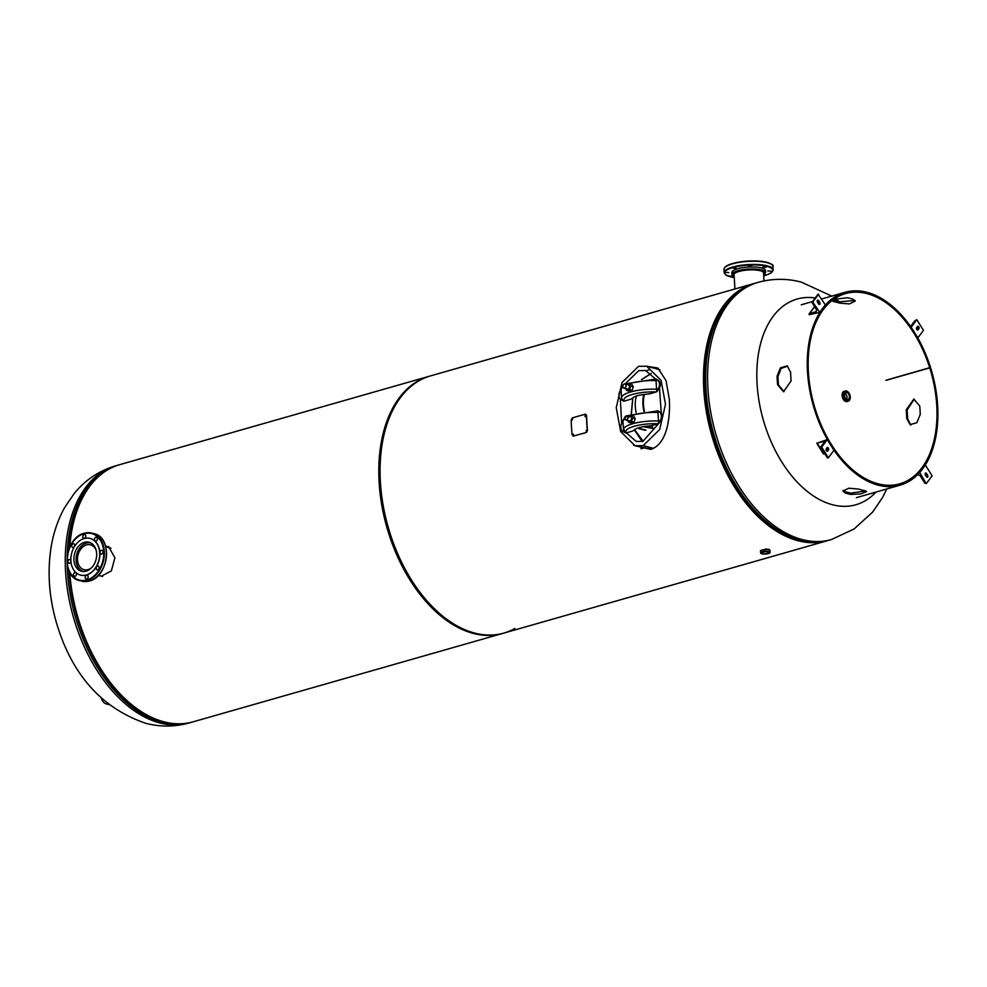 <?xml version="1.0" encoding="UTF-8"?>
<svg xmlns="http://www.w3.org/2000/svg" width="987" height="987" viewBox="0 0 987 987"><rect width="100%" height="100%" fill="white"/><g stroke="black" fill="none" stroke-linecap="round" stroke-linejoin="round"><path stroke-width="1.48" d="M635.443 445.853L650.766 449.381C666.978 444.138 670.407 418.34 669.334 399.439L666.028 380.55L657.811 368.028L646.892 366.276M658.292 368.361L648.693 366.745M769.478 549.549L765.443 548.895M643.425 447.925L640.921 448.641M754.932 283.269A133.726 82.143 74.1 0 0 753.846 283.577A133.726 82.143 74.1 0 0 703.793 389.594A133.726 82.143 74.1 0 0 827.279 540.74A133.726 82.143 74.1 0 0 828.364 540.407M633.629 445.297L650.766 449.381M753.846 283.577L429.172 376.281A133.726 82.143 74.1 0 0 379.119 482.31A133.726 82.143 74.1 0 0 502.605 633.444L827.279 540.74M643.561 447.962L641.044 448.678M643.684 447.999L641.155 448.715M101.575 576.087L111.383 570.856L114.899 557.766L108.632 546.736L105.584 546.181M109.101 546.946L105.708 546.613M69.744 547.316A133.726 82.143 74.1 0 1 119.711 464.655L430.443 375.924A133.726 82.143 74.1 0 0 380.39 481.94A133.726 82.143 74.1 0 0 503.876 633.086A133.726 82.143 74.1 0 0 514.856 628.497M69.769 572.361A133.726 82.143 74.1 0 0 193.144 721.818L503.876 633.086M876.012 492.057A106.978 65.71 -105.9 0 1 832.596 504.764A106.978 65.71 -105.9 0 1 757.078 383.844A106.978 65.71 -105.9 0 1 815.225 297.975M625.055 431.738L636.22 441.448L642.969 441.349L658.613 423.571M661.302 413.368L659.341 386.127M656.343 379.65L645.523 370.52L638.774 370.631L625.079 383.918L656.047 379.033M651.124 373.431L641.538 379.576M659.921 369.767L646.645 366.202L638.515 366.337L622.02 382.512L616.258 407.754L620.663 431.59L635.097 445.766L643.179 445.643L659.698 429.505L665.485 404.238L661.08 380.39L646.645 366.202M620.342 399.204L621.662 423.509M623.846 429.394L624.672 431.06M650.088 369.348L646.534 370.791M635.097 445.766L651.247 449.233M632.778 397.786L631.248 413.935M634.345 429.863L642.192 441.547M649.68 374.517L641.883 379.539M632.864 397.712L631.384 413.886M634.604 429.641L643.166 441.288M647.016 394.171L646.029 394.257M644.449 411.271A25.909 15.915 -105.9 0 1 644.437 394.418M643.771 394.504A26.748 16.434 74.1 0 0 643.931 411.332M646.843 426.174L652.876 428.136A43.588 26.772 -105.9 0 1 651.852 425.52M645.905 430.122L639.884 428.555L640.069 427.914L639.255 428.74L645.264 430.307M636.319 396.095A26.748 16.434 74.1 0 0 636.121 412.603M646.867 426.569L643.882 426.828L652.247 428.309M642.895 394.627L636.405 395.799M640.563 427.235L640.612 428.05M658.366 410.925L657.379 410.913L658.366 410.925A2.233 0.814 92.9 0 1 658.736 411.579L657.897 411.406L658.539 422.226L659.353 422.066A2.233 0.814 92.9 0 1 659.094 423.201L658.144 423.768A24.144 6.49 176.6 0 0 634.246 426.248A24.144 6.49 176.6 0 0 626.251 432.874L631.322 431.43A8.92 2.393 -3.4 0 0 634.147 430.061A16.347 4.392 176.6 0 1 648.212 426.051A8.92 2.393 -3.4 0 0 653.073 425.212L658.144 423.768M626.251 432.874L625.277 432.861A2.233 2.097 139.3 0 1 624.364 432.059L624.29 431.998A5.873 4.355 104.6 0 1 623.784 431.911A5.873 4.355 104.6 0 1 620.811 427.63A5.873 4.355 104.6 0 1 622.982 421.72M659.39 422.325L659.39 422.325A5.873 4.355 -75.4 0 0 662.117 416.354A5.873 4.355 -75.4 0 0 659.131 411.678A5.873 4.355 -75.4 0 0 658.761 411.616M658.539 422.226A5.873 4.355 -75.4 0 0 661.401 416.243A5.873 4.355 -75.4 0 0 658.403 411.493A5.873 4.355 -75.4 0 0 657.897 411.406M623.784 431.911L623.932 430.961M656.466 379.107L655.491 379.094L656.466 379.107A2.233 0.814 92.9 0 1 656.848 379.773L655.997 379.588L656.651 390.408L657.465 390.247A2.233 0.814 92.9 0 1 657.206 391.395L656.256 391.95A24.144 6.49 176.6 0 0 632.359 394.442A24.144 6.49 176.6 0 0 624.364 401.067L629.435 399.612A8.92 2.393 -3.4 0 0 632.248 398.255A16.347 4.392 176.6 0 1 646.325 394.232A8.92 2.393 -3.4 0 0 651.186 393.406L656.256 391.95M624.364 401.067L623.377 401.055A2.233 2.097 139.3 0 1 622.464 400.253L622.402 400.191A5.873 4.355 104.6 0 1 621.896 400.105A5.873 4.355 104.6 0 1 618.923 395.824A5.873 4.355 104.6 0 1 621.094 389.914M657.428 390.531L657.49 390.507A5.873 4.355 -75.4 0 0 660.229 384.535A5.873 4.355 -75.4 0 0 657.243 379.872A5.873 4.355 -75.4 0 0 656.873 379.798M656.651 390.408A5.873 4.355 -75.4 0 0 659.513 384.437A5.873 4.355 -75.4 0 0 656.515 379.687A5.873 4.355 -75.4 0 0 655.997 379.588M622.464 400.253L622.044 399.143M624.697 418.303A2.085 1.555 -75.4 0 0 627.868 417.402A2.085 1.555 -75.4 0 0 624.697 418.303A2.233 1.653 104.6 0 1 628.065 417.39A2.233 1.653 104.6 0 1 625.807 420.03L629.311 420.943A2.233 1.653 -75.4 0 0 630.434 416.625A2.233 1.653 -75.4 0 0 628.916 417.168M627.609 420.499L628.67 422.288L631.47 421.486L632.692 418.007L631.075 415.28L628.3 416.07M628.67 422.288L631.211 422.954L634.012 422.152L635.233 418.673L633.629 415.946L631.075 415.28M632.692 418.007L635.233 418.673M631.47 421.486L634.012 422.152M627.251 389.075A2.233 1.653 -75.4 0 0 628.546 384.819L625.042 383.906A2.233 1.653 104.6 0 1 623.92 388.224A2.233 1.653 104.6 0 1 625.042 383.906L624.327 383.918C622.415 385.374 622.291 386.818 623.92 388.224L627.424 389.125M625.684 388.681L626.745 390.482L629.558 389.68L630.804 386.139L629.212 383.462L626.412 384.264M626.745 390.482L629.299 391.148L632.099 390.346L633.346 386.805L631.754 384.128L629.212 383.462M629.558 389.68L632.099 390.346M630.804 386.139L633.346 386.805M769.996 550.61A4.738 1.271 -3.4 0 0 768.861 549.87A4.738 1.271 -3.4 0 0 763.593 549.796A4.738 1.271 -3.4 0 0 760.545 551.178A4.738 1.271 -3.4 0 1 760.545 551.178L760.496 550.499L768.836 549.34L769.996 550.61A4.738 1.271 -3.4 0 1 769.996 550.647L769.996 550.672A4.738 1.271 176.6 0 0 768.861 549.882A4.738 1.271 176.6 0 0 763.506 549.821A4.738 1.271 176.6 0 0 760.545 551.24L760.656 552.942A4.725 1.271 -3.4 0 1 763.79 551.597A4.725 1.271 -3.4 0 1 768.959 551.684A4.725 1.271 -3.4 0 1 770.082 552.375A4.725 1.271 -3.4 0 1 769.934 552.782M762.569 553.584A3.701 0.999 -3.4 0 1 761.693 552.991A3.701 0.999 -3.4 0 1 764.074 551.918A3.701 0.999 -3.4 0 1 768.194 551.98A3.701 0.999 -3.4 0 1 769.07 552.56A3.701 0.999 -3.4 0 1 766.689 553.633A3.701 0.999 -3.4 0 1 762.569 553.584M847.216 399.599A3.701 2.27 74.1 0 0 848.018 399.599A3.701 2.27 74.1 0 0 849.326 396.034A3.701 2.27 74.1 0 0 846.784 392.481A3.701 2.27 74.1 0 0 845.982 392.481A3.701 2.27 74.1 0 0 844.675 396.034A3.701 2.27 74.1 0 0 847.216 399.599M846.698 399.377A3.701 2.27 74.1 0 0 844.983 393.357M885.944 380.254L930.507 367.46A100.292 61.601 74.1 0 0 845.032 292.3A100.292 61.601 74.1 0 0 807.502 371.815A100.292 61.601 74.1 0 0 900.107 485.172A100.292 61.601 74.1 0 0 937.65 405.657A100.292 61.601 74.1 0 0 930.544 367.596L886.795 380.094M910.557 424.78L907.621 418.648A100.292 61.601 74.1 0 0 907.423 414.281A100.292 61.601 74.1 0 0 907.102 410.024L914.246 399.143M777.077 376.121A100.292 61.601 74.1 0 0 777.275 380.451A100.292 61.601 74.1 0 0 777.596 384.745L783.555 391.74L791.118 380.883A100.292 61.601 -105.9 0 1 790.797 376.59A100.292 61.601 -105.9 0 1 790.612 372.259L787.219 365.881L780.458 367.806L777.077 376.121L777.99 376.417A98.897 60.75 74.1 0 0 778.175 380.686A98.897 60.75 74.1 0 0 778.496 384.918L783.986 391.753M850.954 494.45L860.911 493.882L866.598 491.575L864.476 490.588A100.292 61.601 -105.9 0 1 858.653 489.071L848.771 488.22L842.947 491.045L845.131 492.932A100.292 61.601 74.1 0 0 850.954 494.45L850.831 493.105L865.809 490.946M843.157 490.391L845.094 491.612A98.897 60.75 74.1 0 0 850.831 493.105M906.708 418.352A98.897 60.75 74.1 0 0 906.522 414.046A98.897 60.75 74.1 0 0 906.214 409.839L913.814 399.106L919.736 405.978A98.897 60.75 -105.9 0 1 920.044 410.185A98.897 60.75 -105.9 0 1 920.242 414.491L916.849 422.72L910.063 424.607L906.708 418.352L907.621 418.648M929.705 367.756A98.897 60.75 74.1 0 0 845.415 293.632A98.897 60.75 74.1 0 0 808.402 372.05A98.897 60.75 74.1 0 0 899.725 483.827A98.897 60.75 74.1 0 0 936.749 405.423A98.897 60.75 74.1 0 0 929.742 367.892L885.981 380.377M833.559 299.406L847.364 297.753A98.897 60.75 -105.9 0 1 853.113 299.246L855.236 301.097L849.425 303.934L839.579 303.108A98.897 60.75 74.1 0 0 833.842 301.615L831.794 300.739M787.675 366.115L781.136 368.422L777.99 376.417M855.038 300.467L839.542 301.788L839.579 303.108M839.542 301.788A100.292 61.601 74.1 0 0 833.719 300.27L833.842 301.615M833.719 300.27L832.707 300.023M845.131 492.932L845.094 491.612M930.544 367.596L929.742 367.892M907.102 410.024L906.214 409.839M777.596 384.745L778.496 384.918M826.242 448.764L827.057 447.679A1.394 0.851 -105.9 0 1 828.451 449.899L827.637 450.997A1.394 0.851 -105.9 0 1 826.242 448.764M827.279 439.622L821.677 447.111L820.802 446.864L824.133 442.41A2.505 0.839 -32 0 0 824.355 441.621A2.505 0.839 -32 0 0 823.281 441.547L816.755 443.225L827.279 439.622L833.953 450.306L828.352 457.795L821.677 447.111M828.352 457.795L827.377 457.906L820.703 447.222M826.748 448.086A1.394 0.851 -105.9 0 1 827.106 450.282L826.6 450.96M824.762 453.712L823.429 453.921L816.755 443.225M818.716 300.788L819.679 302.343A1.394 0.851 -105.9 0 1 818.519 303.91L817.544 302.343A1.394 0.851 -105.9 0 1 818.716 300.788L817.359 301.171L818.334 302.725A1.394 0.851 -105.9 0 1 818.642 304.082M819.716 312.324L812.548 301.788A1.135 0.814 -143.3 0 0 812.252 302.935L816.224 309.289A2.505 1.789 36.7 0 1 816.323 311.337A2.505 1.789 36.7 0 1 815.57 311.843L809.537 313.558A1.135 0.814 -143.3 0 0 809.241 314.717L819.716 312.324L825.305 304.835L818.149 294.286A1.135 0.814 -143.3 0 0 817.68 294.903M813.041 301.64L818.63 294.151M918.909 328.696L918.095 329.794A1.394 0.851 -105.9 0 1 916.701 327.573L917.515 326.475A1.394 0.851 -105.9 0 1 918.909 328.696L917.046 329.769M911.05 327.203L917.873 337.85L923.474 330.361L916.8 319.665L914.974 320.689L911.643 325.142A2.505 0.839 148 0 1 910.396 326.265M911.198 327.166L916.8 319.665M917.207 326.894A1.394 0.851 -105.9 0 1 917.552 329.09M926.435 476.684L925.461 475.129A1.394 0.851 -105.9 0 1 926.633 473.563L927.607 475.117A1.394 0.851 -105.9 0 1 926.435 476.684M925.164 465.222L919.847 472.637L926.028 483.457A1.135 0.814 36.7 0 1 924.597 482.803L920.637 476.45A2.505 1.789 -143.3 0 0 917.478 474.981L917.244 475.055M925.436 465.136L932.11 475.833L926.522 483.322M925.152 473.772A1.394 0.851 -105.9 0 1 925.275 473.945L926.25 475.512A1.394 0.851 -105.9 0 1 926.571 476.857M101.377 698.265A11.141 8.266 -75.4 0 0 106.596 704.027A11.141 8.266 -75.4 0 0 108.348 704.224M106.596 704.027L108.767 704.595A11.141 8.266 -75.4 0 0 108.841 704.619M586.5 430.394L586.364 431.726L586.229 430.381M573.398 434.132L573.435 435.501M573.262 435.477L573.126 434.12L573.077 435.489M585.476 415.219L585.353 416.551M585.18 416.502L585.155 415.169L584.946 416.502M572.571 418.636L572.448 419.968M572.275 419.919L572.25 418.587L572.041 419.919M586.426 415.453A133.985 82.303 74.1 0 0 587.327 430.48L586.216 432.466L573.533 436.094L572.102 434.823A133.985 82.303 -105.9 0 1 571.214 419.796L572.46 417.846L585.143 414.232L586.611 415.515A133.726 82.143 74.1 0 0 587.499 430.505L586.389 432.491L573.176 436.118M585.809 414.281L585.143 414.232M585.316 414.293L586.611 415.515M586.401 430.406L586.537 431.763M111 548.241L105.757 546.81M96.208 550.487A12.843 9.525 -75.4 0 0 90.508 544.836A12.843 9.525 -75.4 0 0 77.529 560.048A12.843 9.525 -75.4 0 0 84.043 569.684A12.843 9.525 -75.4 0 0 91.779 567.525M90.816 542.924A14.768 10.956 -75.4 0 0 76.073 560.456A14.768 10.956 -75.4 0 0 83.377 571.498M97.787 569.82A1.949 1.443 -75.4 0 0 97.565 566.069A1.949 1.443 -75.4 0 0 97.787 569.82M101.636 554.077A1.949 1.443 -75.4 0 0 101.414 550.327A1.949 1.443 -75.4 0 0 101.636 554.077M96.084 541.024A1.949 1.443 -75.4 0 0 95.862 537.273A1.949 1.443 -75.4 0 0 96.084 541.024M84.364 538.31A1.949 1.443 -75.4 0 0 84.142 534.559A1.949 1.443 -75.4 0 0 84.364 538.31M73.359 547.514A1.949 1.443 -75.4 0 0 73.137 543.763A1.949 1.443 -75.4 0 0 73.359 547.514M69.509 563.256A1.949 1.443 -75.4 0 0 69.287 559.506A1.949 1.443 -75.4 0 0 69.509 563.256M75.074 576.309A1.949 1.443 -75.4 0 0 74.852 572.559A1.949 1.443 -75.4 0 0 75.074 576.309M86.782 579.024A1.949 1.443 -75.4 0 0 86.56 575.273A1.949 1.443 -75.4 0 0 86.782 579.024M86.14 571.14A14.978 11.116 -75.4 0 0 96.578 556.52A14.978 11.116 -75.4 0 0 89.052 542.245A14.978 11.116 -75.4 0 0 84.426 542.344A14.978 11.116 -75.4 0 0 73.988 556.976A14.978 11.116 -75.4 0 0 81.514 571.239A14.978 11.116 -75.4 0 0 86.14 571.14M86.362 574.965A18.938 14.052 104.6 0 1 80.515 575.076A18.938 14.052 104.6 0 1 70.99 557.038A18.938 14.052 104.6 0 1 84.203 538.532A18.938 14.052 104.6 0 1 90.051 538.408A18.938 14.052 104.6 0 1 99.576 556.458A18.938 14.052 104.6 0 1 86.362 574.965M90.138 538.433A18.938 14.052 104.6 0 1 90.236 538.458A18.938 14.052 104.6 0 1 99.761 556.508A18.938 14.052 104.6 0 1 86.548 575.002A18.938 14.052 104.6 0 1 80.7 575.125A18.938 14.052 104.6 0 1 80.613 575.1M98.91 568.771A1.949 1.443 104.6 0 1 99.156 567.821M102.759 553.028A1.949 1.443 104.6 0 1 103.006 552.078M97.207 539.975A1.949 1.443 104.6 0 1 97.454 539.038M85.487 537.261A1.949 1.443 104.6 0 1 85.733 536.311M74.481 546.465A1.949 1.443 104.6 0 1 74.728 545.515M70.632 562.208A1.949 1.443 104.6 0 1 70.879 561.258M76.196 575.261A1.949 1.443 104.6 0 1 76.443 574.311M87.905 577.975A1.949 1.443 104.6 0 1 88.151 577.025M751.588 266.12L748.368 265.91L751.588 266.12M765.998 267.304L762.791 267.095L765.998 267.304M771.007 271.166L767.8 270.956L771.007 271.166M763.691 275.459L764.148 274.793M732.416 275.632L730.664 276.261L733.575 276.545M728.862 272.609L725.655 272.4L728.862 272.609M736.203 268.316L732.983 268.106L736.203 268.316M734.118 275.521A14.978 4.022 -3.4 0 1 733.872 274.855A14.978 4.022 -3.4 0 1 739.103 271.45A14.978 4.022 -3.4 0 1 754.969 269.957A14.978 4.022 -3.4 0 1 763.765 273.078A14.978 4.022 -3.4 0 1 763.593 273.769M737.733 268.711A16.853 4.528 176.6 0 0 731.848 272.56L731.972 274.571A16.853 4.528 -3.4 0 1 737.857 270.722A16.853 4.528 -3.4 0 1 755.709 269.056A16.853 4.528 -3.4 0 1 765.616 272.572L765.493 270.561A16.853 4.528 176.6 0 0 755.586 267.045A16.853 4.528 176.6 0 0 737.733 268.711M886.807 488.972L882.452 497.658L872.656 512.056L854.113 528.97L831.375 539.568A133.726 82.143 -105.9 0 1 802.308 539.568A133.726 82.143 -105.9 0 1 710.517 410.974A133.726 82.143 -105.9 0 1 757.942 282.405L756.042 282.948A133.726 82.143 74.1 0 0 708.617 411.53A133.726 82.143 74.1 0 0 800.395 540.111A133.726 82.143 74.1 0 0 829.475 540.111C819.79 542.838 809.71 542.838 799.236 540.123L793.622 538.408A133.307 81.884 74.1 0 0 799.075 540.074M756.042 282.948C744.593 286.292 734.735 293.077 726.481 303.317A133.307 81.884 74.1 0 0 712.713 434.379A133.307 81.884 74.1 0 0 793.622 538.408M189.048 722.977C174.625 726.963 160.165 727.061 145.681 723.274C101.513 708.061 71.767 674.54 56.432 622.698C49.251 597.875 47.364 573.447 50.756 549.426C52.965 534.312 57.554 520.408 64.537 507.725L74.333 493.327C85.314 479.941 99.07 470.774 115.615 465.827A133.726 82.143 74.1 0 0 68.189 594.396A133.726 82.143 74.1 0 0 159.968 722.977A133.726 82.143 74.1 0 0 189.048 722.977L190.947 722.435A133.726 82.143 -105.9 0 1 161.868 722.435A133.726 82.143 -105.9 0 1 67.165 563.577M67.153 557.087A133.726 82.143 -105.9 0 1 117.515 465.284L115.615 465.827M169.801 723.027A133.307 81.884 -105.9 0 1 163.151 721.67A133.307 81.884 -105.9 0 1 69.016 570.794M69.028 549.093A133.307 81.884 -105.9 0 1 99.255 475.944M643.179 445.643L653.505 448.332M624.66 418.451A26.378 7.082 176.6 0 0 622.945 421.178L623.463 429.752A26.378 7.082 -3.4 0 1 658.761 421.017M658.243 412.443A26.378 7.082 176.6 0 0 631.433 415.379M622.772 386.633A26.378 7.082 176.6 0 0 621.057 389.359L621.563 397.934A26.378 7.082 -3.4 0 1 656.873 389.211M656.355 380.637A26.378 7.082 176.6 0 0 629.57 383.561M630.434 416.625L626.93 415.724L624.648 418.34L625.807 420.03A2.233 1.653 104.6 0 1 624.685 418.365M624.277 384.029A2.085 1.555 -75.4 0 0 624.512 388.051A2.085 1.555 -75.4 0 0 624.277 384.029M760.854 553.312A4.725 1.271 -3.4 0 1 760.656 552.942L761.828 553.781A4.664 1.246 176.6 0 0 768.404 553.559A4.664 1.246 176.6 0 0 768.922 551.77A4.664 1.246 176.6 0 0 762.359 551.992A4.664 1.246 176.6 0 0 761.841 553.781C766.109 554.324 768.861 553.855 770.082 552.375L769.996 550.672M847.13 401.512A5.305 3.257 -105.9 0 1 847.031 401.549A5.305 3.257 -105.9 0 1 845.871 401.549A5.305 3.257 -105.9 0 1 842.232 396.441A5.305 3.257 -105.9 0 1 844.119 391.345A5.305 3.257 -105.9 0 1 844.218 391.321M844.033 400.327A5.243 3.22 -105.9 0 1 842.207 393.961M847.364 401.438A5.293 3.257 -105.9 0 1 846.081 401.475A5.305 3.257 -105.9 0 1 842.442 396.392A5.305 3.257 -105.9 0 1 844.317 391.284A5.305 3.257 -105.9 0 1 844.527 391.234A5.305 3.257 -105.9 0 0 842.429 396.256A5.305 3.257 -105.9 0 0 846.081 401.487A5.293 3.257 -105.9 0 1 842.454 396.379A5.293 3.257 -105.9 0 1 844.329 391.296L844.119 391.345C841.084 394.751 841.664 398.156 845.847 401.549L847.241 401.487A5.293 3.257 -105.9 0 1 846.093 401.475A5.293 3.257 -105.9 0 1 842.429 396.28A5.293 3.257 -105.9 0 1 844.453 391.259M850.165 398.501A5.293 3.257 -105.9 0 1 848.252 401.191A5.293 3.257 -105.9 0 1 847.105 401.191A5.293 3.257 -105.9 0 1 843.466 396.095A5.293 3.257 -105.9 0 1 845.341 391A5.293 3.257 -105.9 0 1 846.501 391A5.293 3.257 -105.9 0 1 848.388 392.271M847.29 400.87A5.021 3.084 -105.9 0 1 843.737 395.195A5.021 3.084 -105.9 0 1 846.71 391.21A5.021 3.084 -105.9 0 1 850.263 396.885A5.021 3.084 -105.9 0 1 847.29 400.87M847.389 401.425A5.305 3.257 -105.9 0 1 846.081 401.487A5.305 3.257 -105.9 0 0 847.241 401.487A5.305 3.257 -105.9 0 0 847.438 401.413L848.252 401.191C851.362 397.761 850.806 394.368 846.575 391L845.477 391.284M827.871 457.943L821.196 447.259M823.96 442.632L823.281 441.547M823.923 453.958L817.248 443.262M828.451 449.899L827.106 450.282M827.637 450.997L826.933 451.195M812.548 301.788L818.149 294.286M815.57 311.843L816.594 310.461M809.537 313.558L814.633 306.735M819.679 302.343L818.334 302.725M918.095 329.794L917.392 329.991M926.633 473.563L925.275 473.945M927.607 475.117L926.25 475.512M81.736 581.158A24.515 18.185 -75.4 0 0 89.311 580.998A24.515 18.185 -75.4 0 0 106.399 557.05A24.515 18.185 -75.4 0 0 94.073 533.696C112.987 537.162 108.952 576.827 89.398 580.998L79.565 580.59A24.515 18.185 104.6 0 1 67.227 557.347A24.515 18.185 104.6 0 1 84.166 533.338M87.14 580.43A24.515 18.185 104.6 0 1 79.565 580.59C60.663 577.124 64.686 537.471 84.24 533.288L91.902 533.14A24.515 18.185 104.6 0 1 104.227 556.483A24.515 18.185 104.6 0 1 87.14 580.43M84.092 533.622A24.095 17.877 -75.4 0 0 67.178 562.01A24.095 17.877 -75.4 0 0 86.844 579.961A24.095 17.877 -75.4 0 0 103.746 551.573A24.095 17.877 -75.4 0 0 84.092 533.622M84.339 533.288A24.515 18.185 104.6 0 1 91.902 533.14L94.073 533.696M723.989 269.402L724.174 272.609A24.515 6.588 -3.4 0 1 732.749 267.021A24.515 6.588 -3.4 0 1 758.707 264.59A24.515 6.588 -3.4 0 1 773.117 269.698L772.932 266.49A24.515 6.588 176.6 0 0 758.522 261.382A24.515 6.588 176.6 0 0 732.551 263.813A24.515 6.588 176.6 0 0 723.989 269.402C724.137 267.033 727.049 265.059 732.712 263.48C742.064 261.049 751.798 260.358 761.902 261.407C770.502 263.159 774.178 264.849 772.932 266.49M773.117 269.698C772.969 272.067 770.057 274.041 764.394 275.62L763.716 275.817A24.095 6.477 176.6 0 0 764.308 275.62A24.095 6.477 176.6 0 0 766.961 266.342A24.095 6.477 176.6 0 0 733.033 267.489A24.095 6.477 176.6 0 0 734.242 277.544M725.05 267.304A24.095 6.477 -3.4 0 1 732.625 263.529M763.667 275.028A16.434 4.417 176.6 0 0 758.756 269.907A16.434 4.417 176.6 0 0 738.153 271.203A16.434 4.417 176.6 0 0 734.192 276.779M732.798 263.48A24.095 6.477 -3.4 0 1 771.624 264.541M831.733 296.1L801.308 282.109C786.824 278.322 772.365 278.42 757.942 282.405M835.545 298.79L839.345 301.726M831.375 539.568L829.475 540.111M118.625 464.976L117.515 465.284M192.058 722.114L190.947 722.435M638.811 427.716L638.848 428.481M658.403 411.493L659.131 411.678M623.463 429.752L624.561 432.331M657.947 410.839L627.004 415.737M624.796 417.267L622.945 421.178M656.515 379.687L657.243 379.872M621.563 397.934L622.39 400.179M622.896 385.461L621.057 389.359M900.107 485.172L856.358 497.67M910.063 424.607L911.001 425.015M845.032 292.3L821.653 298.975M812.523 301.578L801.284 304.798M812.202 302.01L817.804 294.508M809.192 313.792L814.546 306.612M98.33 575.396L102.66 576.519M734.044 274.176L734.92 288.981M763.519 272.424L764.024 280.925M724.174 272.609L725.951 275.065L734.242 277.569M731.972 274.571L734.192 276.853M763.679 275.102L765.616 272.572"/></g></svg>
